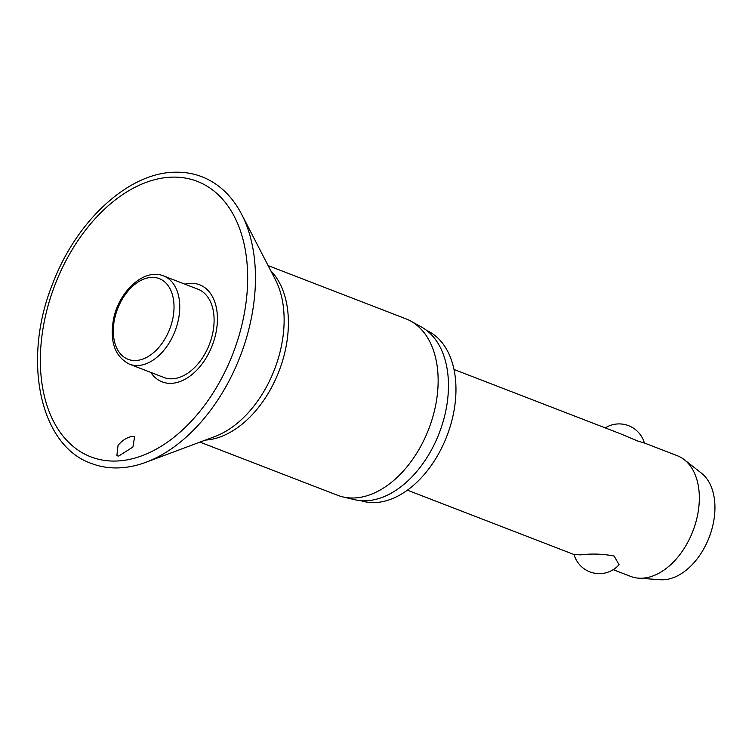 <?xml version="1.0" encoding="UTF-8"?>
<svg xmlns="http://www.w3.org/2000/svg" width="752" height="752" viewBox="0 0 752 752"><rect width="100%" height="100%" fill="white"/><g stroke="black" fill="none" stroke-linecap="round" stroke-linejoin="round"><path stroke-width="1.13" d="M132.813 436.348L134.636 436.63L132.916 447.045L118.713 456.05L116.851 455.759L118.064 445.334C122.491 440.089 127.417 437.1 132.813 436.348M150.795 372.419A52.038 33.605 -68.9 0 0 170.723 383.36A52.038 33.605 -68.9 0 0 215.984 332.732A52.038 33.605 -68.9 0 0 191.074 283.307A52.038 33.605 -68.9 0 0 184.879 284.162M199.938 442.12L337.639 495.305A94.611 61.109 -68.9 0 0 342.837 496.912A94.611 61.109 -68.9 0 0 353.224 498.003A94.611 61.109 -68.9 0 0 431.385 421.599A94.611 61.109 -68.9 0 0 410.752 321.085A94.611 61.109 -68.9 0 0 405.817 318.782L268.116 265.597M342.837 496.912L354.878 499.742A92.91 60.01 -68.9 0 0 365.068 500.813A92.91 60.01 -68.9 0 0 441.828 425.782A92.91 60.01 -68.9 0 0 421.562 327.082L410.752 321.085M360.951 500.691A91.293 58.966 -68.9 0 0 374.026 502.599A91.293 58.966 -68.9 0 0 450.185 426.534A91.293 58.966 -68.9 0 0 426.694 330.466M197.945 289.21A47.31 30.55 111.1 0 1 211.35 338.607A47.31 30.55 111.1 0 1 171.644 378.811A47.31 30.55 111.1 0 1 163.851 377.466L129.504 364.194A47.31 30.55 -68.9 0 0 137.287 365.547A47.31 30.55 -68.9 0 0 178.44 319.515A47.31 30.55 -68.9 0 0 163.588 275.937L197.945 289.21M613.228 569.668L630.618 576.389A64.691 41.783 -68.9 0 0 638.589 578.156A64.691 41.783 -68.9 0 0 641.268 578.232A64.691 41.783 -68.9 0 0 693.607 529.211A64.691 41.783 -68.9 0 0 684.329 459.735A64.691 41.783 -68.9 0 0 677.232 455.693L644.389 443.003L637.499 440.954L620.691 433.857L454.001 369.467M580.798 554.873C591.476 553.5 602.578 553.886 614.093 556.01L619.084 564.705A26.282 26.282 0 0 1 574.058 554.544L580.798 554.873M638.589 578.156L660.284 579.736A58.224 37.6 -68.9 0 0 662.691 579.792A58.224 37.6 -68.9 0 0 709.794 535.678A58.224 37.6 -68.9 0 0 701.447 473.158L684.329 459.735M146.01 462.245A153.088 98.879 -68.9 0 0 240.236 356.251A153.088 98.879 -68.9 0 0 241.721 214.442C232.133 196.037 218.86 183.469 201.903 176.739C193.64 173.562 184.917 172.048 175.733 172.208C129.165 172.076 76.572 220.345 52.781 283.429C22.005 359.099 39.33 445.306 91.189 463.392C99.443 466.569 108.166 468.082 117.35 467.932C126.768 467.753 136.319 465.855 146.01 462.245L214.893 436.536A96.848 62.548 -68.9 0 0 274.499 369.486A96.848 62.548 -68.9 0 0 275.439 279.782L241.721 214.442M115.131 461.061A147.674 95.382 -68.9 0 0 243.573 317.363A147.674 95.382 -68.9 0 0 172.894 177.115A147.674 95.382 -68.9 0 0 44.443 320.813A147.674 95.382 -68.9 0 0 115.131 461.061M205.371 440.089A94.611 61.109 -68.9 0 0 278.992 371.225A94.611 61.109 -68.9 0 0 270.776 270.748M135.2 360.546A43.259 27.946 -68.9 0 0 172.828 318.453A43.259 27.946 -68.9 0 0 152.13 277.366A43.259 27.946 -68.9 0 0 114.492 319.459A43.259 27.946 -68.9 0 0 135.2 360.546M163.588 275.937C144.309 267.693 118.525 291.541 113.411 319.769C109.66 341.981 115.018 356.796 129.504 364.194M644.389 443.013A26.282 26.282 0 0 0 605.219 427.879M574.077 554.553L407.387 490.163"/></g></svg>
